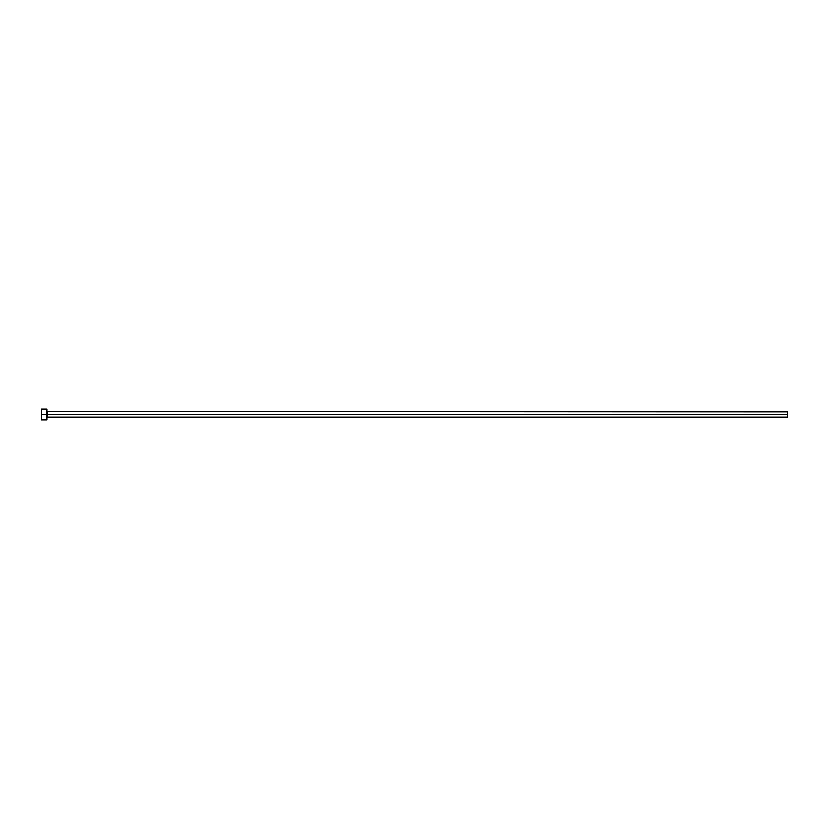 <?xml version="1.0" encoding="UTF-8"?>
<svg xmlns="http://www.w3.org/2000/svg" width="829" height="829" viewBox="0 0 829 829"><rect width="100%" height="100%" fill="white"/><g stroke="black" fill="none" stroke-linecap="round" stroke-linejoin="round"><path stroke-width="0.62" stroke-dasharray="4.14 3.11" d="M47.004 414.5L47.004 420.054L47.004 414.5L41.45 414.5L47.004 414.5L47.004 408.946L47.004 414.5M47.377 414.5L47.377 411.723L47.377 414.5L787.55 414.5L787.55 417.277L787.55 414.5L47.377 414.5L47.377 417.277L47.377 414.5M41.45 420.054L41.45 408.946L41.45 420.054M787.55 411.723L787.55 414.5L787.55 411.723"/><path stroke-width="1.24" d="M41.45 420.054L41.45 408.946L41.45 414.5L787.55 414.5L787.55 417.277L787.55 414.5L47.377 414.5L47.377 411.723L47.377 414.5L41.45 414.5L41.45 420.054L47.004 420.054L47.004 408.946L47.004 420.054M47.004 417.65L47.377 414.5L47.377 417.277L787.55 417.277M787.55 414.5L787.55 411.723L787.55 414.5M787.55 411.723L47.004 411.35M41.45 408.946L47.004 408.946"/></g></svg>
